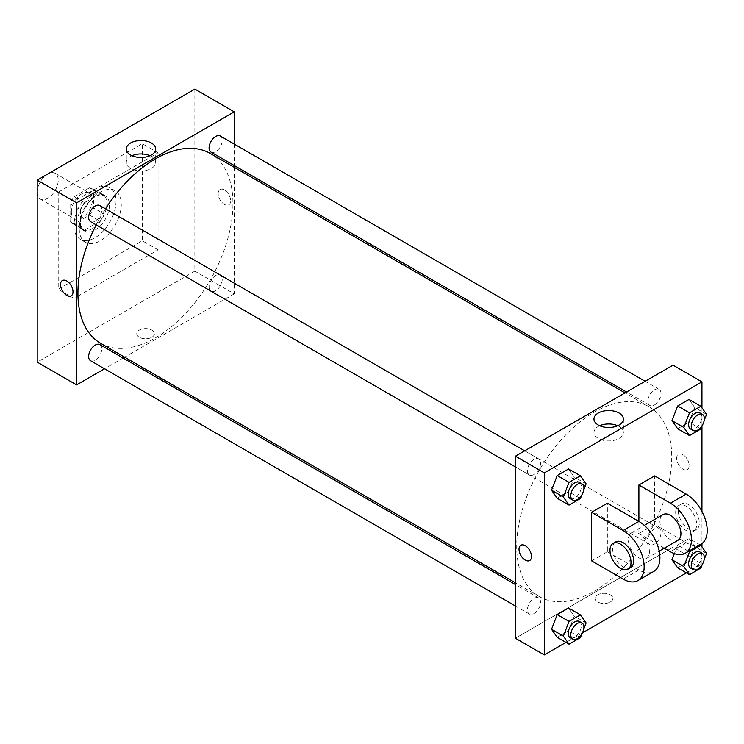 <?xml version="1.0" encoding="UTF-8"?>
<svg xmlns="http://www.w3.org/2000/svg" width="744" height="744" viewBox="0 0 744 744"><rect width="100%" height="100%" fill="white"/><g stroke="black" fill="none" stroke-linecap="round" stroke-linejoin="round"><path stroke-width="0.56" stroke-dasharray="3.72 2.79" d="M37.2 192.24A14.861 8.584 120 0 0 40.278 199.048A14.861 8.584 120 0 0 55.14 190.464A14.861 8.584 120 0 0 55.14 173.305A14.861 8.584 120 0 0 43.691 177.286A14.861 8.584 120 0 0 37.2 192.24M71.359 211.966A14.861 8.584 120 0 0 74.437 218.764A14.861 8.584 120 0 0 89.299 210.18A14.861 8.584 120 0 0 89.299 193.022A14.861 8.584 120 0 0 77.841 197.002A14.861 8.584 120 0 0 71.359 211.966M74.158 196.695L89.578 187.786A19.958 11.523 120 0 1 91.847 188.604A19.958 11.523 120 0 1 93.688 190.166L93.688 207.967A19.958 11.523 120 0 1 89.578 215.1L74.158 224A19.958 11.523 120 0 1 71.889 223.181A19.958 11.523 120 0 1 70.048 221.619L70.048 203.819A19.958 11.523 120 0 1 74.158 196.695L84.667 202.759L100.087 193.858L89.578 187.786M89.578 215.1L100.087 221.163L84.667 230.063L74.158 224M70.048 221.619L80.557 227.692L80.557 209.882L70.048 203.819M80.557 227.692A19.958 11.523 120 0 0 82.398 229.245A19.958 11.523 120 0 0 84.667 230.063M100.087 221.163A19.958 11.523 120 0 0 104.197 214.04L93.688 207.967M100.087 193.858A19.958 11.523 120 0 1 102.356 194.677A19.958 11.523 120 0 1 104.197 196.23L104.197 214.04M84.667 202.759A19.958 11.523 120 0 0 80.557 209.882M92.377 228.65A20.441 11.802 -60 0 1 82.156 229.663A20.441 11.802 -60 0 1 82.156 206.06A20.441 11.802 -60 0 1 102.598 194.258A20.441 11.802 -60 0 1 105.732 210.636A20.441 11.802 -60 0 1 92.377 228.65M95.009 230.166A20.441 11.802 120 0 0 108.354 212.152A20.441 11.802 120 0 0 105.22 195.784A20.441 11.802 120 0 0 89.475 201.252A20.441 11.802 120 0 0 80.557 221.824A20.441 11.802 120 0 0 84.788 231.179A20.441 11.802 120 0 0 95.009 230.166M104.197 196.23L93.688 190.166M73.981 225.618A29.723 17.159 120 0 0 80.138 239.224A29.723 17.159 120 0 0 109.87 222.056A29.723 17.159 120 0 0 109.87 187.739A29.723 17.159 120 0 0 86.964 195.7A29.723 17.159 120 0 0 73.981 225.618M79.236 228.65A29.723 17.159 120 0 0 85.393 242.256A29.723 17.159 120 0 0 115.125 225.097A29.723 17.159 120 0 0 115.125 190.771A29.723 17.159 120 0 0 92.219 198.732A29.723 17.159 120 0 0 79.236 228.65M58.218 192.24L58.218 289.323L142.299 240.786L142.299 143.694L58.218 192.24L73.981 201.345L73.981 298.428L158.063 249.882L158.063 152.799L73.981 201.345M158.063 152.799L142.299 143.694M194.844 89.085L194.844 271.123L37.2 362.142M151.823 337.302A8.826 5.096 0 0 0 154.408 333.703A8.826 5.096 0 0 0 145.582 328.606A8.826 5.096 0 0 0 136.757 333.703A8.826 5.096 0 0 0 142.206 338.408A8.826 5.096 0 0 0 151.823 337.302A8.826 5.096 180 0 1 142.206 338.399A8.826 5.096 180 0 1 136.757 333.693A8.826 5.096 180 0 1 145.582 328.597A8.826 5.096 180 0 1 154.408 333.693A8.826 5.096 180 0 1 151.823 337.302M234.258 167.307L234.258 293.88L194.844 271.123M234.258 293.88L124.648 357.167M123.104 358.05L104.532 368.782M99.863 205.558A9.291 5.366 -60 0 1 101.286 212.998A9.291 5.366 -60 0 1 95.213 221.182A9.291 5.366 -60 0 1 90.573 221.647M99.863 344.63A9.291 5.366 -60 0 1 101.286 352.07A9.291 5.366 -60 0 1 95.213 360.263A9.291 5.366 -60 0 1 90.573 360.719M209.092 286.933A9.291 5.366 120 0 0 211.017 291.183A9.291 5.366 120 0 0 220.298 285.817A9.291 5.366 120 0 0 220.298 275.094A9.291 5.366 120 0 0 213.147 277.577A9.291 5.366 120 0 0 209.092 286.933M234.258 144.076L234.258 165.531M220.298 136.013A9.291 5.366 -60 0 1 221.731 143.462A9.291 5.366 -60 0 1 215.658 151.646A9.291 5.366 -60 0 1 211.017 152.111M210.245 153.441A109.619 63.287 -60 0 1 227.05 241.279A109.619 63.287 -60 0 1 155.44 337.869A109.619 63.287 -60 0 1 100.626 343.3M96.181 224.883A109.619 63.287 -60 0 1 105.471 208.794M224.409 189.962A8.826 5.096 -120 0 0 219.992 189.525A8.826 5.096 -120 0 0 219.992 199.718A8.826 5.096 -120 0 0 228.817 204.814A8.826 5.096 -120 0 0 230.175 197.746A8.826 5.096 -120 0 0 224.409 189.962A8.826 5.096 60 0 1 230.175 197.746A8.826 5.096 60 0 1 228.817 204.814A8.826 5.096 60 0 1 219.992 199.718A8.826 5.096 60 0 1 219.992 189.534A8.826 5.096 60 0 1 224.409 189.971M158.063 249.882L142.299 240.786M73.981 298.428L58.218 289.323M131.986 155.719A14.694 8.482 0 0 0 126.285 162.425A14.694 8.482 0 0 0 140.988 170.915A14.694 8.482 0 0 0 155.682 162.425A14.694 8.482 0 0 0 151.376 156.426A14.694 8.482 0 0 0 149.981 155.719M71.173 295.833L71.173 295.833A8.826 5.096 -120 0 0 71.173 285.64A8.826 5.096 -120 0 0 62.347 280.544L62.347 280.544M594.224 591.201A109.619 63.287 120 0 0 665.834 494.602A109.619 63.287 120 0 0 649.028 406.773A109.619 63.287 120 0 0 564.557 436.133A109.619 63.287 120 0 0 516.708 546.449A109.619 63.287 120 0 0 539.419 596.632A109.619 63.287 120 0 0 594.224 591.201M533.997 474.514A9.291 5.366 -60 0 1 529.356 474.979A9.291 5.366 -60 0 1 529.356 464.247A9.291 5.366 -60 0 1 538.647 458.881A9.291 5.366 -60 0 1 540.572 463.14A9.291 5.366 -60 0 1 533.997 474.514M647.875 540.265A9.291 5.366 120 0 0 649.8 544.515A9.291 5.366 120 0 0 659.091 539.149A9.291 5.366 120 0 0 659.091 528.426A9.291 5.366 120 0 0 651.93 530.909A9.291 5.366 120 0 0 647.875 540.265M533.997 613.595A9.291 5.366 120 0 0 540.07 605.402A9.291 5.366 120 0 0 538.647 597.962A9.291 5.366 120 0 0 531.486 600.455A9.291 5.366 120 0 0 527.431 609.801A9.291 5.366 120 0 0 529.356 614.051A9.291 5.366 120 0 0 533.997 613.595M654.441 404.978A9.291 5.366 120 0 0 660.514 396.794A9.291 5.366 120 0 0 659.091 389.344A9.291 5.366 120 0 0 651.93 391.837A9.291 5.366 120 0 0 647.875 401.183A9.291 5.366 120 0 0 649.8 405.434A9.291 5.366 120 0 0 654.441 404.978M673.05 547.212L515.397 638.231L673.05 547.212L673.05 417.868L673.05 547.212L701.945 563.896L686.405 572.871M673.05 365.174L673.05 417.868L673.05 365.174M583.77 489.896L581.789 494.993M570.081 498.489A9.291 5.366 120 0 0 579.371 493.123A9.291 5.366 120 0 0 579.371 482.4M586.105 483.87L574.284 477.044L568.593 491.71L557.219 498.275L568.593 491.71L580.413 498.536M574.284 477.044L568.593 468.953L574.284 477.044L568.593 491.71M704.215 420.36L702.234 425.456M690.525 428.953A9.291 5.366 120 0 0 699.816 423.587A9.291 5.366 120 0 0 699.816 412.864M706.549 414.334L694.719 407.507L689.037 422.173L677.654 428.739L689.037 422.173L700.857 429M694.719 407.507L689.037 399.416L694.719 407.507L689.037 422.173M583.77 628.968L581.789 634.074M570.081 637.562A9.291 5.366 120 0 0 579.371 632.205A9.291 5.366 120 0 0 579.371 621.473M586.105 622.951L574.284 616.125L568.593 630.782L557.219 637.357L568.593 630.782L580.413 637.608M574.284 616.125L568.593 608.034L574.284 616.125L568.593 630.782M704.215 559.432L702.234 564.529M690.525 568.025A9.291 5.366 120 0 0 699.816 562.659A9.291 5.366 120 0 0 699.816 551.936M706.549 553.415L694.719 546.589L689.037 561.246L677.654 567.821L689.037 561.246L700.857 568.072M688.544 551.351L677.654 545.064L674.343 553.601L677.654 545.064L689.037 538.498L694.719 546.589L689.037 561.246M699.918 544.775L689.037 538.498L694.719 546.589M529.663 560.539L529.663 560.539A8.826 5.096 -120 0 0 529.663 550.346A8.826 5.096 -120 0 0 520.837 545.25L520.837 545.25M599.683 425.735A14.694 8.482 0 0 0 593.972 432.45A14.694 8.482 0 0 0 608.676 440.932A14.694 8.482 0 0 0 623.37 432.45A14.694 8.482 0 0 0 619.064 426.442A14.694 8.482 0 0 0 617.669 425.735M682.899 454.677A8.826 5.096 -120 0 0 678.491 454.24A8.826 5.096 -120 0 0 678.491 464.423A8.826 5.096 -120 0 0 687.307 469.52A8.826 5.096 -120 0 0 688.665 462.452A8.826 5.096 -120 0 0 682.899 454.677A8.826 5.096 60 0 1 688.665 462.452A8.826 5.096 60 0 1 687.307 469.52A8.826 5.096 60 0 1 678.481 464.423A8.826 5.096 60 0 1 678.481 454.24A8.826 5.096 60 0 1 682.899 454.677M701.945 407.796L701.945 426.191M701.945 511.435L701.945 543.539M701.945 546.868L701.945 563.896M610.312 602.008A8.826 5.096 0 0 0 612.898 598.409A8.826 5.096 0 0 0 604.072 593.312A8.826 5.096 0 0 0 595.246 598.409A8.826 5.096 0 0 0 600.696 603.114A8.826 5.096 0 0 0 610.312 602.008A8.826 5.096 180 0 1 600.696 603.114A8.826 5.096 180 0 1 595.246 598.399A8.826 5.096 180 0 1 604.072 593.312A8.826 5.096 180 0 1 612.898 598.399A8.826 5.096 180 0 1 610.312 602.008M582.44 632.893L565.961 642.407M677.654 545.064L689.037 538.498M701.043 544.134A29.723 17.159 60 0 1 686.182 542.655L654.655 524.455L638.891 533.56L638.891 521.423M654.655 524.455L654.655 475.909M591.592 560.864L607.364 551.76L607.364 503.214M649.4 551.76A14.861 8.584 60 0 1 646.322 558.567A14.861 8.584 60 0 1 631.461 549.983A14.861 8.584 60 0 1 631.461 532.816A14.861 8.584 60 0 1 642.909 536.805A14.861 8.584 60 0 1 649.4 551.76M607.364 551.76L638.891 569.96A29.723 17.159 -120 0 0 653.753 571.439M677.849 540.358A14.861 8.584 60 0 1 662.988 531.774A14.861 8.584 60 0 1 662.988 514.615M664.262 548.207L638.891 533.56M630.559 567.663A14.861 8.584 60 0 1 615.697 559.088A14.861 8.584 60 0 1 615.697 541.92M675.673 512.318A14.861 8.584 60 0 1 678.751 505.511A14.861 8.584 60 0 1 693.613 514.095A14.861 8.584 60 0 1 693.613 531.263A14.861 8.584 60 0 1 682.164 527.273A14.861 8.584 60 0 1 675.673 512.318M678.305 510.803A14.861 8.584 -120 0 0 684.787 525.757A14.861 8.584 -120 0 0 696.245 529.737A14.861 8.584 -120 0 0 696.245 512.579A14.861 8.584 -120 0 0 681.383 503.995A14.861 8.584 -120 0 0 678.305 510.803M638.891 569.96L623.128 579.064M686.182 542.655L670.418 551.76M40.278 199.048L74.437 218.764M55.14 173.305L89.299 193.022M105.22 195.784L102.598 194.258M84.788 231.179L82.156 229.663M102.356 194.677L91.847 188.604M82.398 229.245L71.889 223.181M115.125 190.771L109.87 187.739M85.393 242.256L80.138 239.224M126.285 149.005L126.285 162.425M155.682 149.005L155.682 162.425M649.028 406.773L625.016 392.906M539.419 596.632L515.397 582.766M515.397 466.916L529.356 474.979M524.687 450.827L538.647 458.881M659.091 528.426L220.298 275.094M649.8 544.515L211.017 291.183M538.647 597.962L515.397 584.542M529.356 614.051L515.397 605.997M659.091 389.344L645.132 381.291M649.8 405.434L626.55 392.014M593.972 419.021L593.972 432.45M623.37 419.021L623.37 432.45M646.322 558.567L659.193 551.127M631.461 532.816L644.332 525.385M681.383 503.995L678.751 505.511M696.245 529.737L693.613 531.263"/><path stroke-width="1.12" d="M104.532 368.782L76.613 384.899L37.2 362.142L37.2 180.104L194.844 89.085L234.258 111.842L234.258 144.076M124.648 357.167L123.104 358.05M515.397 466.916L90.573 221.647A9.291 5.366 -60 0 1 90.573 210.915A9.291 5.366 -60 0 1 99.863 205.558L524.687 450.827M515.397 605.997L90.573 360.719A9.291 5.366 -60 0 1 90.573 349.996A9.291 5.366 -60 0 1 99.863 344.63L515.397 584.542M234.258 165.531L234.258 167.307M76.613 384.899L76.613 202.861L234.258 111.842M626.55 392.014L211.017 152.111A9.291 5.366 -60 0 1 211.017 141.379A9.291 5.366 -60 0 1 220.298 136.013L645.132 381.291M515.397 582.766L100.626 343.3A109.619 63.287 -60 0 1 96.181 224.883M105.471 208.794A109.619 63.287 -60 0 1 210.245 153.441L625.016 392.906M62.347 280.544A8.826 5.096 -120 0 0 60.999 287.621A8.826 5.096 -120 0 0 66.765 295.396A8.826 5.096 60 0 1 60.999 287.621A8.826 5.096 60 0 1 62.347 280.544A8.826 5.096 60 0 1 71.173 285.64A8.826 5.096 60 0 1 71.173 295.833A8.826 5.096 60 0 1 66.755 295.396A8.826 5.096 -120 0 0 71.173 295.833M76.613 202.861L37.2 180.104M151.376 143.006A14.694 8.482 180 0 1 155.682 149.005A14.694 8.482 180 0 1 140.988 157.495A14.694 8.482 180 0 1 126.285 149.005A14.694 8.482 180 0 1 135.362 141.165A14.694 8.482 180 0 1 151.376 143.006M149.981 155.719A14.694 8.482 0 0 0 131.986 155.719M565.961 642.407L544.301 654.915L515.397 638.231L515.397 456.193L673.05 365.174L701.945 381.858L701.945 407.796M581.789 494.993L580.413 498.536L569.039 505.102L563.348 497.011L569.039 482.354L580.413 475.779L586.105 483.87L583.77 489.896M582.003 483.916L579.371 482.4A9.291 5.366 120 0 0 572.21 484.883A9.291 5.366 120 0 0 568.156 494.239A9.291 5.366 120 0 0 570.081 498.489L572.713 500.005A9.291 5.366 120 0 0 582.003 494.639A9.291 5.366 120 0 0 582.003 483.916A9.291 5.366 120 0 0 574.842 486.399A9.291 5.366 120 0 0 570.788 495.755A9.291 5.366 120 0 0 572.713 500.005M569.039 505.102L557.219 498.275L551.527 490.184L557.219 475.528L568.593 468.953L580.413 475.779M563.348 497.011L551.527 490.184L557.219 475.528L568.593 468.953M569.039 482.354L557.219 475.528M702.234 425.456L700.857 429L689.483 435.566L683.792 427.474L689.483 412.808L700.857 406.243L706.549 414.334L704.215 420.36M702.438 414.38L699.816 412.864A9.291 5.366 120 0 0 692.655 415.347A9.291 5.366 120 0 0 688.6 424.694A9.291 5.366 120 0 0 690.525 428.953L693.157 430.469A9.291 5.366 120 0 0 702.438 425.103A9.291 5.366 120 0 0 702.438 414.38A9.291 5.366 120 0 0 695.287 416.863A9.291 5.366 120 0 0 691.232 426.219A9.291 5.366 120 0 0 693.157 430.469M689.483 435.566L677.654 428.739L671.971 420.648L677.654 405.982L689.037 399.416L700.857 406.243M683.792 427.474L671.971 420.648L677.654 405.982L689.037 399.416M689.483 412.808L677.654 405.982M581.789 634.074L580.413 637.608L569.039 644.183L563.348 636.092L569.039 621.426L580.413 614.86L586.105 622.951L583.77 628.968M582.003 622.988L579.371 621.473A9.291 5.366 120 0 0 572.21 623.965A9.291 5.366 120 0 0 568.156 633.311A9.291 5.366 120 0 0 570.081 637.562L572.713 639.077A9.291 5.366 120 0 0 582.003 633.721A9.291 5.366 120 0 0 582.003 622.988A9.291 5.366 120 0 0 574.842 625.481A9.291 5.366 120 0 0 570.788 634.827A9.291 5.366 120 0 0 572.713 639.077M569.039 644.183L557.219 637.357L551.527 629.266L557.219 614.6L568.593 608.034L580.413 614.86M563.348 636.092L551.527 629.266L557.219 614.6L568.593 608.034M569.039 621.426L557.219 614.6M702.234 564.529L700.857 568.072L689.483 574.647L683.792 566.547L689.483 551.89L700.857 545.324L706.549 553.415L704.215 559.432M702.438 553.452L699.816 551.936A9.291 5.366 120 0 0 692.655 554.429A9.291 5.366 120 0 0 688.6 563.775A9.291 5.366 120 0 0 690.525 568.025L693.157 569.541A9.291 5.366 120 0 0 702.438 564.184A9.291 5.366 120 0 0 702.438 553.452A9.291 5.366 120 0 0 695.287 555.945A9.291 5.366 120 0 0 691.232 565.291A9.291 5.366 120 0 0 693.157 569.541M689.483 574.647L677.654 567.821L671.971 559.721L674.343 553.601L671.971 559.721L683.792 566.547M689.483 551.89L688.544 551.351M700.857 545.324L699.918 544.775M525.255 560.102A8.826 5.096 -120 0 0 529.663 560.539A8.826 5.096 60 0 1 525.255 560.102A8.826 5.096 60 0 1 519.489 552.327A8.826 5.096 60 0 1 520.837 545.25A8.826 5.096 -120 0 0 519.489 552.327A8.826 5.096 -120 0 0 525.255 560.102M520.837 545.25A8.826 5.096 60 0 1 529.663 550.346A8.826 5.096 60 0 1 529.663 560.539M544.301 654.915L544.301 472.877L515.397 456.193L673.05 365.174M515.397 638.231L515.397 456.193M619.064 413.022A14.694 8.482 180 0 1 623.37 419.021A14.694 8.482 180 0 1 608.676 427.512A14.694 8.482 180 0 1 593.972 419.021A14.694 8.482 180 0 1 603.049 411.181A14.694 8.482 180 0 1 619.064 413.022M544.301 472.877L701.945 381.858M617.669 425.735A14.694 8.482 0 0 0 599.683 425.735M701.945 426.191L701.945 511.435M701.945 543.539L701.945 546.868M686.405 572.871L582.44 632.893M677.654 567.821L671.971 559.721M677.654 428.739L671.971 420.648M557.219 498.275L551.527 490.184M557.219 637.357L551.527 629.266M591.592 512.318L623.128 530.519A29.723 17.159 60 0 1 642.546 556.717A29.723 17.159 60 0 1 637.989 580.534A29.723 17.159 60 0 1 623.128 579.064L591.592 560.864L591.592 512.318L607.364 503.214L638.891 521.423L638.891 485.014L654.655 475.909L686.182 494.118A29.723 17.159 60 0 1 705.6 520.307A29.723 17.159 60 0 1 701.043 544.134L685.28 553.229A29.723 17.159 60 0 1 670.418 551.76L664.262 548.207M637.989 580.534L653.753 571.439A29.723 17.159 -120 0 0 658.31 547.612A29.723 17.159 -120 0 0 638.891 521.423L623.128 530.519M644.332 525.385L662.988 514.615A14.861 8.584 60 0 1 674.445 518.596A14.861 8.584 60 0 1 680.927 533.56A14.861 8.584 60 0 1 677.849 540.358L659.193 551.127M686.182 494.118L670.418 503.214L638.891 485.014M670.418 503.214A29.723 17.159 60 0 1 689.837 529.412A29.723 17.159 60 0 1 685.28 553.229M613.065 543.436L615.697 541.92A14.861 8.584 60 0 1 627.146 545.901A14.861 8.584 60 0 1 633.637 560.864A14.861 8.584 60 0 1 630.559 567.663L627.927 569.179A14.861 8.584 60 0 1 613.065 560.604A14.861 8.584 60 0 1 613.065 543.436A14.861 8.584 60 0 1 624.523 547.417A14.861 8.584 60 0 1 631.005 562.38A14.861 8.584 60 0 1 627.927 569.179"/></g></svg>
